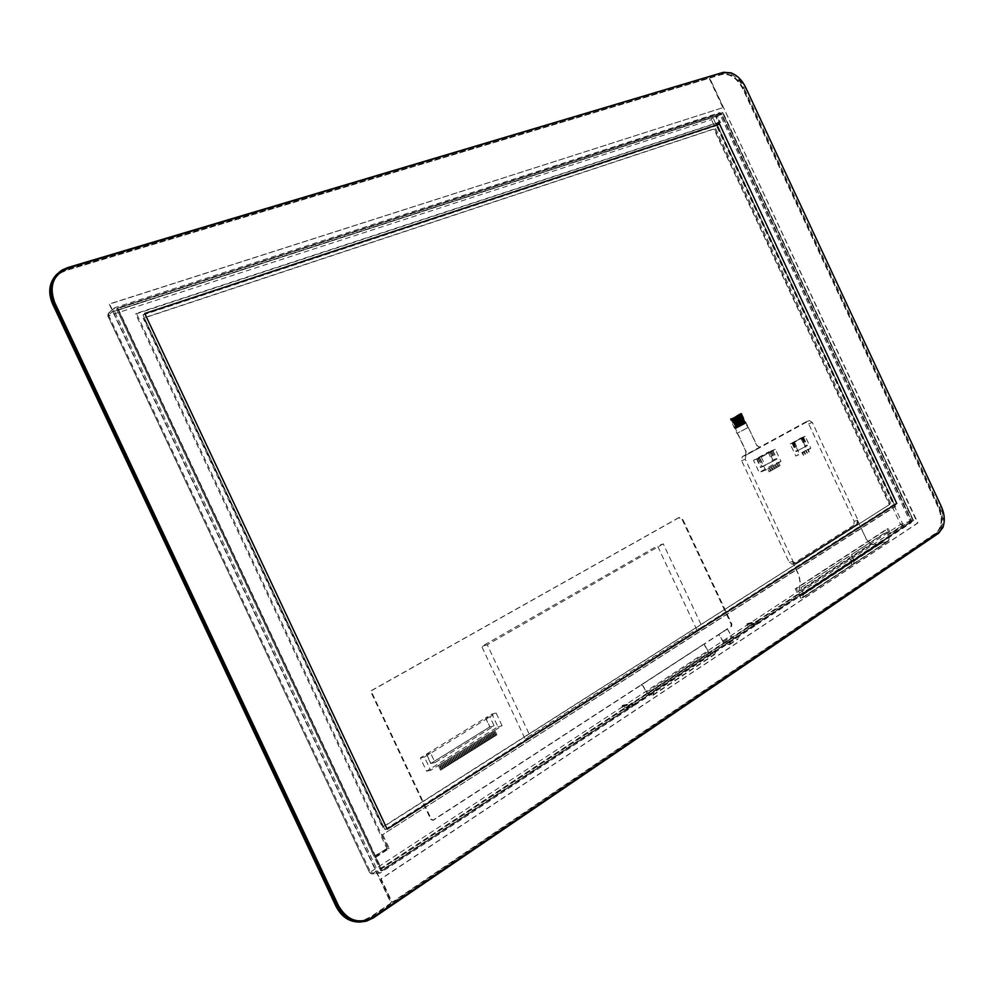 <?xml version="1.0" encoding="UTF-8"?>
<svg xmlns="http://www.w3.org/2000/svg" width="994" height="994" viewBox="0 0 994 994"><rect width="100%" height="100%" fill="white"/><g stroke="black" fill="none" stroke-linecap="round" stroke-linejoin="round"><path stroke-width="0.75" stroke-dasharray="4.97 3.73" d="M743.363 88.64C737.399 77.694 730.255 72.811 721.93 74.016L66.673 269.685C51.676 275.972 47.14 287.415 53.067 304.04L336.332 906.056C345.303 921.115 356.945 924.818 371.234 917.176L936.36 533.231C942.573 527.528 943.405 518.905 938.858 507.338L743.363 88.64L744.133 88.267L939.628 506.977C944.312 518.893 943.468 527.777 937.069 533.654L372.017 917.909L365.146 921.189L361.046 921.997M57.031 274.046L60.907 271.126L66.598 268.628L722.066 73.208C730.64 71.978 737.995 76.998 744.133 88.267L745.537 87.373L735.15 74.898M944.076 522.794L941.219 506.493L745.562 87.224M894.265 504.231L717.32 125.418L142.987 314.961L384.914 829.555L894.265 504.231L896.75 503.449L894.265 504.231L384.914 829.555L387.2 829.195L384.914 829.555L142.987 314.961L144.751 313.483L142.987 314.961L717.32 125.418L719.532 124.026L717.32 125.418L894.265 504.231M911.796 521.018L380.789 870.819L116.559 308.91L721.408 113.366L911.796 521.018L913.051 520.645L381.932 870.682L117.416 308.165L722.514 112.67L913.511 520.508L722.911 112.421L117.727 307.892L382.355 870.632L913.511 520.508M721.408 113.366L722.911 112.421M380.789 870.819L382.355 870.632M116.559 308.91L117.727 307.892M913.051 520.645L722.514 112.67L117.416 308.165L381.932 870.682L913.051 520.645M792.566 561.461L795.859 563.138L857.064 524.211L857.536 520.284L866.283 539.009L871.34 544.389L879.951 544.078L888.363 540.984L889.518 536.835L886.698 531.616L851.783 554.466L854.008 560.256L853.883 563.822L851.361 565.574L851.808 561.697L848.913 556.354L801.189 587.578L803.475 593.58L803.015 597.593L800.53 598.164L798.878 591.952L800.307 582.683L799.101 575.451L792.566 561.461L796.306 563.014L857.511 524.074L857.984 520.148L812.322 422.45L809.327 420.586L745.91 455.252L745.276 459.265L793.013 561.324M866.06 539.071L871.34 544.389L798.878 591.952L800.083 582.745L798.878 575.514L792.342 561.523L795.635 563.2L856.84 524.273L857.313 520.359L866.283 539.009M871.564 544.327L879.951 544.078L799.897 596.922L799.101 591.89L871.564 544.327M802.27 597.58L851.175 565.313L851.585 561.772L848.677 556.416L800.965 587.64L803.251 593.642L802.829 597.319L800.381 597.866L799.76 596.624L879.814 543.793L888.785 540.438L889.295 536.897L887.021 532.051L851.56 554.528L853.784 560.318L853.66 563.586L851.112 565.636L802.406 597.866M888.363 540.984L852.454 564.741L888.226 540.699M744.792 423.842L744.195 424.152L739.66 414.461L740.257 414.15L744.792 423.842L744.195 424.152L739.66 414.461L740.257 414.15L744.792 423.842M738.269 415.181L742.804 424.885L742.207 425.196L737.66 415.492L738.256 415.181L742.804 424.885L742.207 425.196L737.66 415.492L738.256 415.181M740.803 425.929L740.207 426.252L735.659 416.536L736.268 416.225L740.803 425.929L740.207 426.252L735.659 416.536L736.268 416.213L740.803 425.929M738.815 426.985L738.207 427.308L733.659 417.567L734.255 417.256L738.815 426.985L738.207 427.296L733.659 417.567L734.255 417.256L738.815 426.985M736.803 428.041L736.206 428.352L731.646 418.611L732.255 418.3L736.803 428.041L736.206 428.352L731.646 418.611L732.255 418.3L736.815 428.041M737.809 427.507L737.213 427.83L732.653 418.089L733.261 417.778L737.809 427.507L737.213 427.83L732.653 418.089L733.261 417.778L737.809 427.507M739.809 426.463L739.213 426.774L734.665 417.045L735.262 416.734L739.809 426.463L739.213 426.774L734.665 417.045L735.262 416.734L739.809 426.463M741.81 425.407L741.201 425.73L736.666 416.014L737.262 415.703L741.81 425.407L741.213 425.73L736.666 416.014L737.262 415.703L741.81 425.407M743.798 424.363L743.201 424.674L738.666 414.97L739.263 414.66L743.798 424.363L743.201 424.674L738.666 414.97L739.263 414.66L743.798 424.363M745.773 423.32L745.189 423.63L740.654 413.939L741.251 413.628L745.786 423.32L745.189 423.63L740.654 413.939L741.251 413.628L745.786 423.32M748.283 427.37L756.794 445.573L760.112 447.387L745.264 455.5L745.898 451.5L737.337 433.173L748.283 427.37L736.902 433.347L730.379 419.381L740.729 413.293L747.861 427.544M776.997 467.391L778.153 466.745L776.886 467.428L775.519 464.496L776.886 467.428M778.153 466.745L776.674 463.85L778.041 466.782M776.674 463.85L775.519 464.496M773.146 469.578L774.301 468.919L773.034 469.615L771.655 466.671L773.034 469.615M774.301 468.919L772.922 465.987L774.189 468.957M772.823 466.024L771.655 466.671M769.269 471.765L770.437 471.106L769.157 471.815L767.778 468.857L769.157 471.815M770.437 471.106L769.058 468.162L770.325 471.144M768.946 468.199L767.778 468.857M802.332 453.152L803.326 455.302L802.332 453.152L795.846 456.06L790.193 443.97L801.35 437.77L806.954 449.773L795.846 456.06M803.699 455.09L802.705 452.941L803.599 455.128M806.047 451.052L807.041 453.189L805.935 451.102L804.457 451.935L805.078 454.283L804.084 452.146L805.078 454.283M807.414 452.978L806.42 450.841L807.302 453.016M805.562 454.034L804.556 451.897M807.898 450.009L808.892 452.146L807.898 450.009L806.42 450.841M809.253 451.935L808.259 449.797L809.153 451.972M771.207 470.671L772.363 470.013L771.096 470.709L769.828 467.727L771.096 470.709M772.363 470.013L770.996 467.068L772.263 470.05M770.884 467.118L769.716 467.764M775.071 468.485L776.227 467.826L774.96 468.522L773.705 465.552L774.96 468.522M776.227 467.826L774.748 464.931L776.128 467.863M774.748 464.931L773.593 465.59M778.923 466.31L780.066 465.652L778.811 466.348L777.556 463.378L778.811 466.348M780.066 465.652L778.6 462.769L779.967 465.689M778.6 462.769L777.445 463.415M853.734 525.242L792.218 564.281L789.236 562.442L741.623 460.657L742.269 456.644L805.662 422.015L808.656 423.866L854.206 521.328L853.734 525.242L856.84 524.273M776.786 463.813L777.556 463.378M778.7 462.732L780.998 461.44L775.332 449.313L759.826 457.899L765.554 470.137L767.89 468.82M769.058 468.162L769.828 467.727M770.996 467.068L771.766 466.633M772.922 465.987L773.705 465.552M774.86 464.894L775.631 464.459M802.705 452.941L804.196 452.108M808.259 449.797L810.843 448.344L805.215 436.304L794.057 442.504L799.723 454.631M757.9 458.284L772.959 450.543L756.943 458.818L757.9 458.284L761.926 466.894L760.522 467.404L776.96 459.104L761.926 466.894M756.943 458.818L760.969 467.428M758.335 458.284L762.361 466.907M759.292 457.762L763.317 466.372M761.242 457.029L765.268 465.652M772.959 450.543L776.96 459.104M771.009 451.276L774.997 459.824M771.94 450.754L775.941 459.303M770.549 451.288L774.537 459.824M769.604 451.81L773.605 460.346M768.213 452.332L772.201 460.868M756.496 458.806L760.522 467.404M780.998 461.44L774.661 463.763L759.217 472.461L753.514 460.272L769.021 451.698L774.661 463.763M775.332 449.313L769.021 451.698M759.826 457.899L753.514 460.272M765.554 470.137L759.217 472.461M803.463 437.161L791.957 443.1L803.463 437.161L807.389 445.56L795.896 451.537L807.389 445.56M802.605 437.497L806.519 445.884M803.152 437.186L807.078 445.573M802.295 437.509L806.221 445.896M801.748 437.82L805.662 446.207M800.878 438.143L804.805 446.53M791.957 443.1L795.896 451.537M792.814 442.777L796.753 451.214M792.255 443.088L796.194 451.537M793.113 442.765L797.064 451.214M793.672 442.454L797.623 450.903M794.529 442.131L798.48 450.58M794.057 442.504L790.193 443.97M810.843 448.344L806.954 449.773M805.215 436.304L801.35 437.77M760.323 447.3L745.488 455.426L746.121 451.425L731.012 419.12L741.375 413.032L757.018 445.486L760.112 447.387M710.076 77.867L722.054 74.289C730.267 73.109 737.299 77.905 743.177 88.702L938.696 507.437C943.169 518.843 942.362 527.342 936.236 532.958L392.245 902.403L381.174 878.87L917.947 522.968L709.728 78.104L721.706 74.525C729.919 73.332 736.952 78.141 742.829 88.926L938.299 507.561C942.772 518.955 941.952 527.466 935.839 533.082L391.872 902.44L380.801 878.907L917.549 523.08L709.728 78.104M723.272 107.538L709.505 78.041L66.846 270.082L61.429 272.455C50.818 279.96 48.159 290.447 53.452 303.915L336.668 905.832C343.228 917.884 352.51 922.581 364.512 919.91L371.06 916.791L391.276 903.061L109.539 303.94L723.272 107.538L109.265 304.176L390.915 903.086L370.7 916.816L364.139 919.947C352.149 922.606 342.868 917.909 336.307 905.857L53.191 304.164C47.911 290.695 50.57 280.221 61.168 272.716L66.598 270.331L709.157 78.277L722.924 107.762M387.784 847.994L375.173 856.182L118.187 309.706L716.699 115.851L719.544 121.939L136.426 313.371L387.784 847.994L374.142 856.319L117.416 310.377L715.705 116.484L718.538 122.56L135.631 314.042L386.753 848.143M136.426 313.371L135.631 314.042M719.544 121.939L718.538 122.56M716.699 115.851L715.705 116.484M118.187 309.706L117.416 310.377M375.173 856.182L374.142 856.319M382.901 834.985L389.263 848.503L375.707 857.325L381.211 869.042L799.052 594.126L796.418 588.485L888.214 528.535L890.686 533.84L910.914 520.533L721.222 114.385L717.283 115.664L720.513 122.573L716.848 123.778L895.569 506.431L381.87 835.134L894.451 506.778L715.842 124.412L719.507 123.206L716.276 116.298L720.228 115.018L909.783 520.868L889.555 534.176L887.083 528.883L795.275 588.808L797.909 594.437L380.18 869.166L374.676 857.449L388.232 848.652L381.87 835.134M895.569 506.431L894.451 506.778M389.263 848.503L388.232 848.652M375.707 857.325L374.676 857.449M381.211 869.042L380.18 869.166M799.052 594.126L797.909 594.437M796.418 588.485L795.275 588.808M888.214 528.535L887.083 528.883M890.686 533.84L889.555 534.176M910.914 520.533L909.783 520.868M721.222 114.385L720.228 115.018M717.283 115.664L716.276 116.298M720.513 122.573L719.507 123.206M716.848 123.778L715.842 124.412M748.768 626.357L625.176 707.604L623.313 706.225L746.941 625.139L748.768 626.357L757.788 624.008L757.192 621.039L758.832 623.325L911.312 522.732L911.51 520.806L721.371 113.701L719.768 112.633L114.894 307.693L113.95 310.19L378.142 871.986L380.205 873.03L632.867 706.423L632.283 703.168L634.073 705.628L757.788 624.008M625.176 707.604L634.073 705.628M746.941 625.139L747.066 623.698L747.973 624.456L900.539 524.397L902.303 525.428L749.799 625.673L747.973 624.456M911.51 520.806L900.539 524.397L711.493 119.665L713.431 118.733L902.502 523.515L902.303 525.428L911.312 522.732M719.768 112.633L711.828 117.677L711.493 119.665L108.843 315.657L108.719 313.11L711.828 117.677L713.431 118.733L721.371 113.701M113.95 310.19L107.762 315.881L108.843 315.657L370.501 872.036L369.656 872.757L107.787 315.583L108.396 313.247L114.894 307.693M623.971 708.399L372.402 873.788L370.501 872.036L622.107 707.02L623.971 708.399L632.867 706.423M380.64 872.831L371.98 873.987L369.93 872.956L378.142 871.986M622.107 707.02L622.306 705.417L623.313 706.225M889.941 504.281L383.038 827.083L143.67 317.918L714.5 128.698L889.941 504.281L382.417 827.182L143.186 318.316L713.891 129.071L889.257 504.492M383.038 827.083L382.417 827.182M749.799 625.673L758.832 623.325M663.271 543.88L487.259 644.771L530.833 737.623L702.572 627.798L663.271 543.88L657.494 545.843L696.62 629.401L525.068 738.853L481.717 646.46L657.494 545.843M702.572 627.798L696.62 629.401M487.259 644.771L481.717 646.46M530.833 737.623L525.068 738.853M496.118 735.386L496.938 734.864L494.826 730.354L496.838 734.889L496.006 735.411L493.894 730.901L496.006 735.411M494.726 730.379L493.894 730.901M442.106 769.194L442.989 768.635L440.802 764.001L442.877 768.66L442.007 769.207L439.82 764.572L442.007 769.207M440.702 764.026L439.82 764.572M445.026 767.356L445.908 766.809L443.622 762.199L445.797 766.834L444.927 767.38L442.752 762.746L444.927 767.38M443.622 762.199L442.752 762.746M447.946 765.542L448.816 764.995L446.641 760.373L448.704 765.007L447.834 765.554L445.66 760.932L447.834 765.554M446.542 760.385L445.66 760.932M450.841 763.715L451.711 763.168L449.437 758.584L451.611 763.193L450.742 763.74L448.567 759.118L450.742 763.74M449.437 758.584L448.567 759.118M453.736 761.901L454.606 761.367L452.444 756.757L454.507 761.379L453.637 761.926L451.475 757.316L453.637 761.926M452.345 756.782L451.475 757.316M456.631 760.099L457.488 759.553L455.327 754.955L457.389 759.578L456.519 760.124L454.357 755.515L456.519 760.124M455.227 754.98L454.357 755.515M459.501 758.298L460.371 757.763L458.209 753.166L460.259 757.776L459.402 758.323L457.24 753.725L459.402 758.323M458.11 753.191L457.24 753.725M462.372 756.509L463.229 755.962L461.079 751.377L463.129 755.987L462.272 756.521L460.11 751.936L462.272 756.521M460.967 751.402L460.11 751.936M465.229 754.707L466.087 754.173L463.838 749.613L465.987 754.197L465.13 754.732L462.98 750.147L465.13 754.732M463.838 749.613L462.98 750.147M468.087 752.93L468.932 752.396L466.795 747.823L468.833 752.421L467.975 752.955L465.826 748.37L467.975 752.955M466.683 747.848L465.826 748.37M470.92 751.153L471.777 750.619L469.628 746.047L471.665 750.644L470.821 751.166L468.671 746.606L470.821 751.166M469.528 746.072L468.671 746.606M473.753 749.377L474.61 748.842L472.461 744.282L474.498 748.867L473.653 749.401L471.516 744.841L473.653 749.401M472.361 744.307L471.516 744.841M476.586 747.612L477.431 747.078L475.294 742.53L477.319 747.103L476.474 747.625L474.337 743.077L476.474 747.625M475.182 742.543L474.337 743.077M479.394 745.848L480.239 745.314L478.002 740.791L480.139 745.338L479.294 745.873L477.157 741.325L479.294 745.873M478.002 740.791L477.157 741.325M482.202 744.084L483.047 743.562L480.81 739.051L482.947 743.587L482.102 744.108L479.965 739.573L482.102 744.108M480.81 739.051L479.965 739.573M485.01 742.332L485.842 741.81L483.718 737.275L485.743 741.835L484.898 742.356L482.773 737.821L484.898 742.356M483.606 737.299L482.773 737.821M487.793 740.592L488.626 740.07L486.401 735.56L488.526 740.095L487.694 740.617L485.569 736.082L487.694 740.617M486.401 735.56L485.569 736.082M490.576 738.853L491.409 738.331L489.185 733.833L491.309 738.356L490.477 738.877L488.352 734.355L490.477 738.877M489.185 733.833L488.352 734.355M493.347 737.113L494.18 736.591L491.955 732.106L494.08 736.616L493.248 737.138L491.123 732.628L493.248 737.138M491.955 732.106L491.123 732.628M491.968 737.983L492.8 737.461L490.676 732.938L492.689 737.486L491.856 738.008L489.744 733.485L491.856 738.008M490.576 732.963L489.744 733.485M489.185 739.722L490.017 739.201L487.793 734.703L489.918 739.225L489.085 739.747L486.961 735.212L489.085 739.747M487.793 734.703L486.961 735.212M486.401 741.462L487.234 740.94L485.109 736.405L487.135 740.965L486.29 741.487L484.165 736.952L486.29 741.487M485.01 736.43L484.165 736.952M483.606 743.214L484.451 742.692L482.314 738.144L484.339 742.704L483.506 743.239L481.369 738.691L483.506 743.239M482.214 738.169L481.369 738.691M480.798 744.966L481.643 744.444L479.406 739.921L481.543 744.456L480.698 744.991L478.561 740.443L480.698 744.991M479.406 739.921L478.561 740.443M477.99 746.73L478.835 746.196L476.698 741.648L478.735 746.221L477.89 746.742L475.753 742.195L477.89 746.742M476.598 741.673L475.753 742.195M475.169 748.494L476.014 747.96L473.877 743.4L475.915 747.985L475.07 748.519L472.933 743.959L475.07 748.519M473.778 743.425L472.933 743.959M472.349 750.259L473.194 749.724L471.044 745.165L473.082 749.749L472.237 750.284L470.1 745.724L472.237 750.284M470.945 745.189L470.1 745.724M469.503 752.036L470.361 751.501L468.211 746.929L470.249 751.526L469.404 752.06L467.255 747.488L469.404 752.06M468.112 746.954L467.255 747.488M466.658 753.825L467.515 753.29L465.366 748.706L467.404 753.303L466.559 753.837L464.409 749.265L466.559 753.837M465.254 748.731L464.409 749.265M463.8 755.602L464.658 755.067L462.508 750.482L464.558 755.092L463.701 755.626L461.551 751.042L463.701 755.626M462.409 750.507L461.551 751.042M460.943 757.403L461.8 756.856L459.638 752.272L461.701 756.881L460.831 757.416L458.681 752.831L460.831 757.416M459.539 752.296L458.681 752.831M458.072 759.192L458.93 758.658L456.768 754.061L458.83 758.683L457.961 759.217L455.799 754.62L457.961 759.217M456.668 754.086L455.799 754.62M455.19 761.006L456.047 760.46L453.885 755.85L455.948 760.485L455.078 761.019L452.916 756.422L455.078 761.019M453.786 755.875L452.916 756.422M452.295 762.808L453.165 762.274L450.891 757.676L453.053 762.286L452.195 762.833L450.021 758.223L452.195 762.833M450.891 757.676L450.021 758.223M449.4 764.622L450.27 764.075L447.996 759.478L450.158 764.1L449.288 764.647L447.114 760.025L449.288 764.647M447.996 759.478L447.114 760.025M446.48 766.449L447.362 765.902L445.076 761.292L447.25 765.927L446.381 766.473L444.206 761.839L446.381 766.473M445.076 761.292L444.206 761.839M443.572 768.275L444.442 767.728L442.268 763.094L444.343 767.741L443.461 768.3L441.286 763.653L443.461 768.3M442.168 763.119L441.286 763.653M440.64 770.101L441.522 769.555L439.236 764.933L441.411 769.58L440.541 770.126L438.354 765.479L440.541 770.126M439.236 764.933L438.354 765.479M494.739 736.243L495.559 735.734L493.335 731.249L495.459 735.746L494.627 736.268L492.515 731.758L494.627 736.268M493.335 731.249L492.515 731.758M641.155 684.965L643.043 685.86L647.715 693.75L652.884 694.93L654.325 691.215L653.083 695.241L647.367 693.737L642.832 685.91L640.795 685.09L432.701 820.311L430.713 819.292L370.476 691.091L678.778 517.65L682.157 519.576L731.199 624.344L730.863 626.543L718.749 634.433L727.484 628.842L718.96 634.358L724.278 643.379L729.447 644.348L730.988 640.695L729.633 644.634L723.943 643.366L718.737 634.42L704.821 643.491L704.671 645.628L709.082 653.133L714.785 654.45L716.115 650.486L714.599 654.164L709.43 653.145L704.895 645.566L705.156 643.342L641.018 685.04L705.044 643.429M640.931 685.015L704.821 643.491M727.26 628.879L732.777 637.788L737.933 638.732L739.486 635.091L738.12 639.018L732.441 637.775L727.26 628.891M494.826 730.354L502.119 725.819L496.118 713.046L489.905 716.86L494.155 725.906L435.037 762.56L430.651 753.228L424.413 757.055L430.651 770.325L438.453 765.467M430.651 770.325L426.538 771.17L420.325 757.937L426.55 754.123L430.924 763.429L489.955 726.875L485.731 717.867L491.931 714.065L497.907 726.788L426.538 771.17M502.119 725.819L497.907 726.788M496.118 713.046L491.931 714.065M426.55 754.123L430.651 753.228L426.351 754.173L485.519 717.916L489.905 716.86L494.155 725.906L435.037 762.56L430.651 753.228L489.905 716.86L485.731 717.867M485.519 717.916L489.744 726.925L494.155 725.906L489.955 726.875M489.744 726.925L430.713 763.467L435.037 762.56L430.924 763.429M424.413 757.055L420.325 757.937M679.2 517.539L371.06 690.917L431.346 819.193L433.322 820.212L731.522 626.369L731.87 624.157L682.803 519.353L678.554 517.762M654.325 691.215L716.115 650.486M730.988 640.695L739.486 635.091M654.102 691.265L715.891 650.548M730.764 640.745L739.263 635.141M430.713 763.467L426.351 754.173M721.93 74.016L723.458 72.289M941.355 506.58L938.858 507.338M938.671 533.194L936.36 533.231M373.483 917.81L371.234 917.176M67.642 267.597L66.673 269.685M803.251 593.642L851.585 561.772M889.518 536.835L854.008 560.256M851.808 561.697L803.475 593.58M853.784 560.318L889.295 536.897M857.313 520.359L854.206 521.328M792.342 561.523L789.236 562.442M795.635 563.2L792.529 564.12M731.149 418.337L730.503 418.598M731.012 419.12L730.379 419.381M745.91 455.252L742.269 456.644M745.276 459.265L741.623 460.657M812.322 422.45L808.656 423.866M809.178 420.661L805.525 422.077M742.021 413.417L741.375 413.678M746.805 624.841L756.931 622.182M621.958 706.684L631.936 704.46M747.836 624.157L757.975 621.498M623.163 705.889L633.153 703.665M730.863 626.543L731.522 626.369M433.061 820.137L433.682 820.038M682.157 519.576L682.803 519.353M731.199 624.344L731.87 624.157M431.346 819.193L430.713 819.292M646.311 692.333L708.051 651.791M722.911 642.037L731.41 636.458M647.367 693.737L709.082 653.133M723.943 643.366L732.441 637.775M646.498 692.209L708.225 651.666M647.715 693.75L709.43 653.145M724.278 643.379L732.777 637.788M723.098 641.913L731.596 636.334M60.907 271.126L61.951 270.095M365.146 921.189L366.612 921.078M802.829 597.319L851.187 565.325M853.424 564.219L888.971 540.699M853.237 563.958L888.785 540.438M795.337 563.362L792.218 564.281M803.015 597.593L851.361 565.586M809.327 420.586L805.662 422.015M114.558 307.842L108.396 313.247L107.762 315.881L369.656 872.757L371.98 873.987L380.205 873.03M747.066 623.698L757.192 621.039M622.306 705.417L632.283 703.168M678.778 517.65L679.424 517.427M432.701 820.311L433.322 820.212M653.083 695.241L714.785 654.45M729.633 644.634L738.12 639.018M652.884 694.93L714.599 654.164M729.447 644.348L737.933 638.732"/><path stroke-width="1.49" d="M361.046 921.997C350.124 922.581 341.787 917.412 336.059 906.466L52.595 304.002C47.675 292.199 49.153 282.209 57.031 274.046M735.15 74.898L731.236 72.848L723.458 72.289L67.642 267.597L61.951 270.095C50.856 277.947 48.085 288.919 53.626 303.008L337.5 906.329C344.371 918.941 354.075 923.861 366.612 921.078L373.483 917.81L938.671 533.194L942.995 527.354L944.076 522.794M724.104 72.574L731.671 73.121C737.511 75.581 742.145 80.29 745.562 87.224L941.355 506.58C944.561 513.898 945.145 520.657 943.07 526.845L938.883 532.511L373.545 917.002C359.232 924.668 347.577 920.953 338.581 905.857L54.695 302.487C48.743 285.825 53.291 274.356 68.3 268.082L723.458 72.289M719.532 124.026L896.75 503.449L387.2 829.195L144.751 313.483L719.532 124.026L896.75 503.449L387.2 829.195L144.751 313.483L719.532 124.026M67.642 267.597L68.3 268.082M52.595 304.002L54.695 302.487M336.059 906.466L338.581 905.857M373.483 917.81L373.545 917.002M938.671 533.194L938.883 532.511"/></g></svg>
